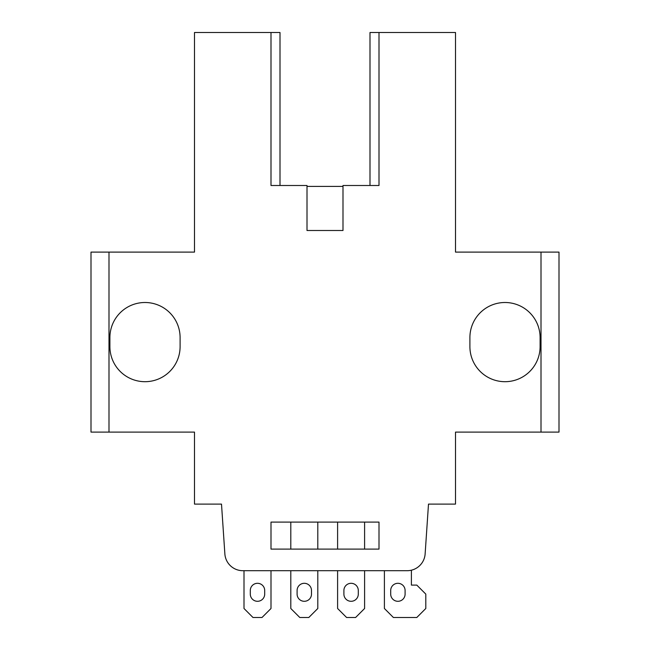 <?xml version="1.0" encoding="UTF-8"?>
<svg xmlns="http://www.w3.org/2000/svg" width="650" height="650" viewBox="0 0 650 650"><rect width="100%" height="100%" fill="white"/><g stroke="black" fill="none" stroke-linecap="round" stroke-linejoin="round"><path stroke-width="0.97" d="M540.101 346.596A35.1 35.1 0 0 1 533.463 367.136A35.1 35.1 0 0 0 540.101 346.596L540.101 337.602A35.1 35.1 0 0 0 505.001 302.502A35.1 35.1 0 0 0 469.901 337.602A35.1 35.1 0 0 1 477.596 315.673A35.1 35.1 0 0 0 469.901 337.602L469.901 346.596A35.1 35.1 0 0 0 505.001 381.696A35.1 35.1 0 0 0 540.101 346.596A35.1 35.1 0 0 1 505.001 381.696A35.1 35.1 0 0 1 469.901 346.596L469.901 337.602A35.1 35.1 0 0 1 505.001 302.502A35.1 35.1 0 0 1 540.101 337.602L540.101 346.596M476.539 367.136A35.1 35.1 0 0 1 469.901 346.596A35.1 35.1 0 0 0 476.539 367.136M479.481 313.495A35.1 35.1 0 0 1 482.064 311.033A35.1 35.1 0 0 0 479.481 313.495M485.526 308.392A35.1 35.1 0 0 1 494.227 304.192A35.1 35.1 0 0 0 485.526 308.392M499.834 302.884A35.1 35.1 0 0 1 504.847 302.502A35.1 35.1 0 0 0 499.834 302.884M504.871 302.502A35.1 35.1 0 0 1 510.193 302.884A35.1 35.1 0 0 0 504.871 302.502M515.791 304.2A35.1 35.1 0 0 1 524.517 308.425A35.1 35.1 0 0 0 515.791 304.2M527.938 311.033A35.1 35.1 0 0 1 530.522 313.503A35.1 35.1 0 0 0 527.938 311.033M532.407 315.664A35.1 35.1 0 0 1 540.101 337.602A35.1 35.1 0 0 0 532.407 315.664M109.899 337.602A35.1 35.1 0 0 1 117.593 315.673A35.1 35.1 0 0 0 109.899 337.602A35.1 35.1 0 0 1 144.999 302.502A35.1 35.1 0 0 1 180.099 337.602L180.099 346.596A35.1 35.1 0 0 1 173.469 367.136A35.1 35.1 0 0 0 180.099 346.596A35.1 35.1 0 0 1 144.999 381.696A35.1 35.1 0 0 1 109.899 346.596L109.899 337.602L109.899 346.596A35.1 35.1 0 0 0 144.999 381.696A35.1 35.1 0 0 0 180.099 346.596L180.099 337.602A35.1 35.1 0 0 0 144.999 302.502A35.1 35.1 0 0 0 109.899 337.602M119.486 313.495A35.1 35.1 0 0 1 122.062 311.033A35.1 35.1 0 0 0 119.486 313.495M125.531 308.392A35.1 35.1 0 0 1 134.225 304.192A35.1 35.1 0 0 0 125.531 308.392M139.831 302.884A35.1 35.1 0 0 1 144.844 302.502A35.1 35.1 0 0 0 139.831 302.884M144.869 302.502A35.1 35.1 0 0 1 150.191 302.884A35.1 35.1 0 0 0 144.869 302.502M155.797 304.2A35.1 35.1 0 0 1 164.515 308.425A35.1 35.1 0 0 0 155.797 304.2M167.944 311.033A35.1 35.1 0 0 1 170.519 313.503A35.1 35.1 0 0 0 167.944 311.033M172.404 315.664A35.1 35.1 0 0 1 180.099 337.602A35.1 35.1 0 0 0 172.404 315.664M116.537 367.136A35.1 35.1 0 0 1 109.899 346.596A35.1 35.1 0 0 0 116.537 367.136M307.003 186.404L307.003 230.498L342.997 230.498L307.003 230.498L307.003 185.502L271.001 185.502L271.001 32.5L280.004 32.5L280.004 185.502L280.004 32.5L194.496 32.5L194.496 252.102L91 252.102L91 432.104L108.997 432.104L91 432.104L91 252.102L108.997 252.102L108.997 432.104L194.496 432.104L194.496 504.099L221.504 504.099L224.868 553.914A17.997 17.997 0 0 0 242.824 570.7L407.176 570.7A17.997 17.997 0 0 0 425.132 553.914L428.496 504.099L455.504 504.099L455.504 432.104L541.003 432.104L541.003 252.102L455.504 252.102L455.504 32.5L378.999 32.5L378.999 185.502L342.997 185.502L342.997 230.498L307.003 230.498L307.003 185.502L271.001 185.502L271.001 32.5L194.496 32.5L194.496 252.102L108.997 252.102L108.997 432.104L194.496 432.104L194.496 504.099L221.504 504.099L224.868 553.914A17.997 17.997 0 0 0 242.824 570.7L407.176 570.7A17.997 17.997 0 0 0 425.132 553.914L428.496 504.099L455.504 504.099L455.504 432.104L541.003 432.104L541.003 252.102L559 252.102L559 432.104L541.003 432.104L559 432.104L559 252.102L455.504 252.102L455.504 32.5L369.996 32.5L378.999 32.5L378.999 185.502L342.997 185.502L342.997 230.498L342.997 186.404L307.003 186.404L342.997 186.404M378.999 549.104L271.001 549.104L271.001 522.096L378.999 522.096L378.999 549.104L378.999 522.096L271.001 522.096L271.001 549.104L378.999 549.104M252.996 617.5L244.002 608.497L244.002 570.7L244.002 608.497L252.996 617.5L261.999 617.5L252.996 617.5M271.001 522.096L271.001 549.104L271.001 522.096M271.001 570.7L271.001 608.497L261.999 617.5L271.001 608.497L271.001 570.7M264.696 594.1L264.696 590.501A7.199 7.199 0 0 0 257.498 583.302A7.199 7.199 0 0 0 250.299 590.501L250.299 594.1A7.199 7.199 0 0 0 257.498 601.299A7.199 7.199 0 0 0 264.696 594.1L264.696 590.501A7.199 7.199 0 0 0 257.498 583.302A7.199 7.199 0 0 0 250.299 590.501L250.299 594.1A7.199 7.199 0 0 0 257.498 601.299A7.199 7.199 0 0 0 264.696 594.1A7.199 7.199 0 0 1 257.498 601.299A7.199 7.199 0 0 1 250.299 594.1M299.796 617.5L290.802 608.497L290.802 570.7L290.802 608.497L299.796 617.5L308.799 617.5L299.796 617.5M290.802 549.104L290.802 522.096L290.802 549.104M317.801 522.096L317.801 549.104L317.801 522.096M317.801 570.7L317.801 608.497L308.799 617.5L317.801 608.497L317.801 570.7M297.099 590.501L297.099 594.1A7.199 7.199 0 0 0 304.298 601.299A7.199 7.199 0 0 0 311.496 594.1L311.496 590.501A7.199 7.199 0 0 0 304.298 583.302A7.199 7.199 0 0 0 297.099 590.501L297.099 594.1A7.199 7.199 0 0 0 304.298 601.299A7.199 7.199 0 0 0 311.496 594.1L311.496 590.501A7.199 7.199 0 0 0 304.298 583.302A7.199 7.199 0 0 0 297.099 590.501A7.199 7.199 0 0 1 304.298 583.302A7.199 7.199 0 0 1 311.496 590.501M346.596 617.5L337.602 608.497L337.602 570.7L337.602 608.497L346.596 617.5L355.599 617.5L346.596 617.5M337.602 549.104L337.602 522.096L337.602 549.104M364.601 522.096L364.601 549.104L364.601 522.096M364.601 570.7L364.601 608.497L355.599 617.5L364.601 608.497L364.601 570.7M343.899 590.501L343.899 594.1A7.199 7.199 0 0 0 351.098 601.299A7.199 7.199 0 0 0 358.296 594.1L358.296 590.501A7.199 7.199 0 0 0 351.098 583.302A7.199 7.199 0 0 0 343.899 590.501L343.899 594.1A7.199 7.199 0 0 0 351.098 601.299A7.199 7.199 0 0 0 358.296 594.1L358.296 590.501A7.199 7.199 0 0 0 351.098 583.302A7.199 7.199 0 0 0 343.899 590.501A7.199 7.199 0 0 1 351.098 583.302A7.199 7.199 0 0 1 358.296 590.501M393.396 617.5L384.402 608.497L384.402 570.7L384.402 608.497L393.396 617.5L416.796 617.5L393.396 617.5M411.401 570.196L411.401 585.097L416.796 585.097L425.799 594.1L425.799 608.497L416.796 617.5L425.799 608.497L425.799 594.1L416.796 585.097L411.401 585.097L411.401 570.196M390.699 590.501L390.699 594.1A7.199 7.199 0 0 0 397.898 601.299A7.199 7.199 0 0 0 405.096 594.1L405.096 590.501A7.199 7.199 0 0 0 397.898 583.302A7.199 7.199 0 0 0 390.699 590.501L390.699 594.1A7.199 7.199 0 0 0 397.898 601.299A7.199 7.199 0 0 0 405.096 594.1L405.096 590.501A7.199 7.199 0 0 0 397.898 583.302A7.199 7.199 0 0 0 390.699 590.501A7.199 7.199 0 0 1 397.898 583.302A7.199 7.199 0 0 1 405.096 590.501M250.299 590.501A7.199 7.199 0 0 1 257.498 583.302A7.199 7.199 0 0 1 264.696 590.501M311.496 594.1A7.199 7.199 0 0 1 304.298 601.299A7.199 7.199 0 0 1 297.099 594.1M358.296 594.1A7.199 7.199 0 0 1 351.098 601.299A7.199 7.199 0 0 1 343.899 594.1M405.096 594.1A7.199 7.199 0 0 1 397.898 601.299A7.199 7.199 0 0 1 390.699 594.1M369.996 32.5L369.996 185.502L369.996 32.5"/></g></svg>
